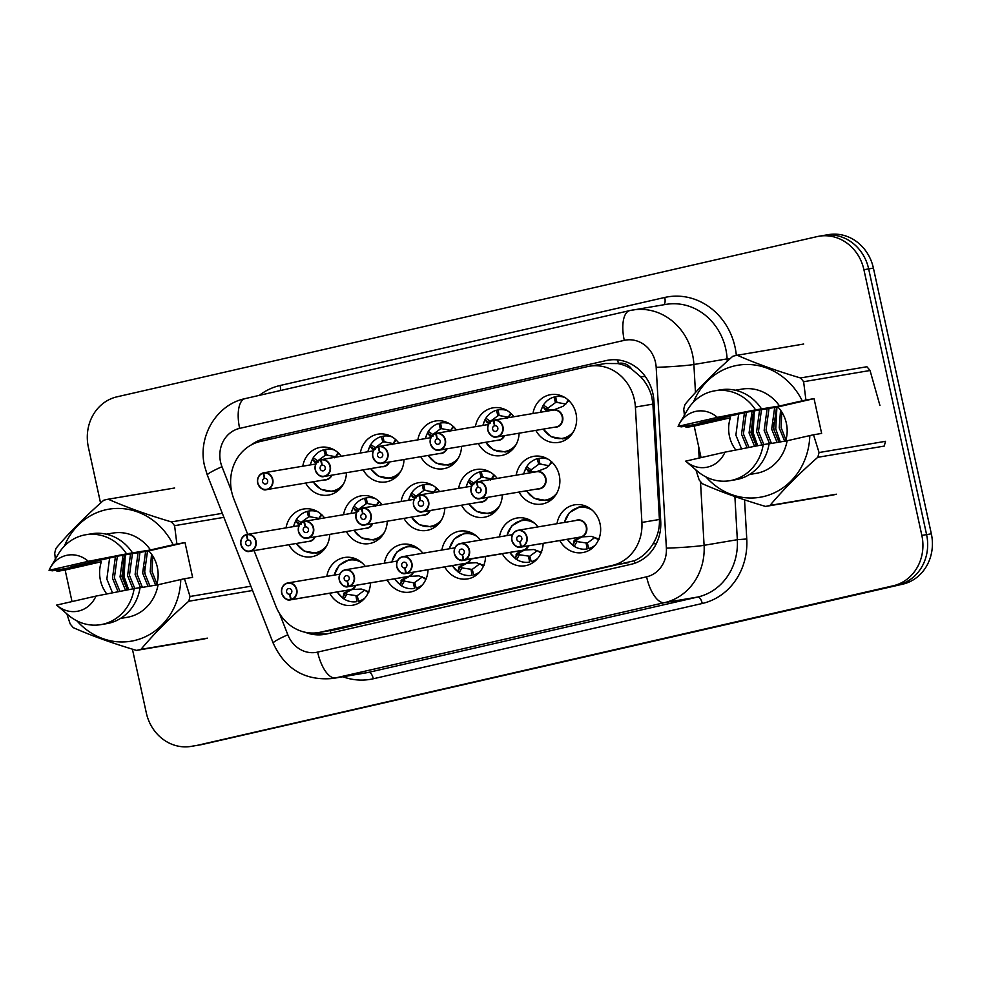 <?xml version="1.0" encoding="UTF-8"?>
<svg xmlns="http://www.w3.org/2000/svg" width="981" height="981" viewBox="0 0 981 981"><rect width="100%" height="100%" fill="white"/><g stroke="black" fill="none" stroke-linecap="round" stroke-linejoin="round"><path stroke-width="1.47" d="M591.236 548.968A24.206 21.938 80.4 0 1 589.839 548.489M557 523.695A24.206 21.938 80.4 0 1 574.633 504.835A24.206 21.938 80.4 0 1 600.053 523.817A24.206 21.938 80.4 0 1 582.689 552.585A24.206 21.938 80.4 0 1 559.832 540.556M533.689 562.138A24.206 21.938 80.4 0 1 532.291 561.659M543.118 543.376A24.206 21.938 80.4 0 1 525.142 565.755A24.206 21.938 80.4 0 1 502.297 553.713M476.153 575.295A24.206 21.938 80.4 0 1 474.755 574.817M485.57 556.546A24.206 21.938 80.4 0 1 467.606 578.913A24.206 21.938 80.4 0 1 444.749 566.883M418.605 588.465A24.206 21.938 80.4 0 1 417.207 587.987M428.035 569.716A24.206 21.938 80.4 0 1 410.058 592.083A24.206 21.938 80.4 0 1 387.213 580.053M361.069 601.635A24.206 21.938 80.4 0 1 359.671 601.157M370.487 582.873A24.206 21.938 80.4 0 1 352.522 605.252A24.206 21.938 80.4 0 1 329.665 593.223M550.451 500.457A24.206 21.938 80.4 0 1 549.053 499.979M516.214 475.196A24.206 21.938 80.4 0 1 533.848 456.324A24.206 21.938 80.4 0 1 559.268 475.307A24.206 21.938 80.4 0 1 541.904 504.075A24.206 21.938 80.4 0 1 519.059 492.045M492.916 513.627A24.206 21.938 80.4 0 1 491.518 513.149M502.333 494.865A24.206 21.938 80.4 0 1 484.369 517.245A24.206 21.938 80.4 0 1 461.511 505.215M435.368 526.797A24.206 21.938 80.4 0 1 433.97 526.319M444.798 508.035A24.206 21.938 80.4 0 1 426.821 530.414A24.206 21.938 80.4 0 1 403.976 518.385M377.82 539.967A24.206 21.938 80.4 0 1 376.434 539.489M387.25 521.205A24.206 21.938 80.4 0 1 369.285 543.584A24.206 21.938 80.4 0 1 346.428 531.555M320.284 553.137A24.206 21.938 80.4 0 1 318.886 552.659M329.702 534.375A24.206 21.938 80.4 0 1 311.737 556.754A24.206 21.938 80.4 0 1 288.892 544.725M567.214 438.789A24.206 21.938 80.4 0 1 565.816 438.311M532.965 413.516A24.206 21.938 80.4 0 1 550.611 394.656A24.206 21.938 80.4 0 1 576.031 413.639A24.206 21.938 80.4 0 1 558.667 442.406A24.206 21.938 80.4 0 1 535.81 430.377M509.666 451.959A24.206 21.938 80.4 0 1 508.268 451.481M519.096 433.197A24.206 21.938 80.4 0 1 501.119 455.576A24.206 21.938 80.4 0 1 478.274 443.547M452.131 465.129A24.206 21.938 80.4 0 1 450.733 464.651M461.548 446.367A24.206 21.938 80.4 0 1 443.584 468.734A24.206 21.938 80.4 0 1 420.726 456.705M394.583 478.287A24.206 21.938 80.4 0 1 393.185 477.808M404.013 459.537A24.206 21.938 80.4 0 1 386.036 481.904A24.206 21.938 80.4 0 1 363.191 469.874M337.047 491.456A24.206 21.938 80.4 0 1 335.649 490.978M346.465 472.695A24.206 21.938 80.4 0 1 328.5 495.074A24.206 21.938 80.4 0 1 305.643 483.044M254.067 550.599L275.857 606.197A42.723 38.725 -99.6 0 0 318.58 632.573L336.63 629.459L634.4 560.715C642.089 557.282 648.306 551.641 653.039 543.817C657.626 536.362 659.759 528.244 659.416 519.476L652.905 404.123L651.789 396.753C649.729 389.101 645.976 382.406 640.544 376.679L631.825 369.261A14.237 12.912 -99.6 0 0 618.386 363.424A42.723 18.026 -102.9 0 1 617.674 359.904M318.58 632.573A42.723 38.725 -99.6 0 0 320.566 632.169L612.242 565.424A42.723 38.725 -99.6 0 0 641.905 522.432L635.394 407.078A42.723 38.725 -99.6 0 0 634.388 399.696A42.723 38.725 -99.6 0 0 589.52 366.207A42.723 38.725 -99.6 0 0 587.533 366.6L260.345 441.475A42.723 38.725 -99.6 0 0 233.846 498.973L247.703 534.338M618.386 363.424L617.723 363.571A42.723 38.725 80.4 0 1 631.825 369.261M617.723 363.571L605.584 363.497L589.52 366.207M384.368 563.204A24.206 21.938 80.4 0 1 402.002 544.345A24.206 21.938 80.4 0 1 422.86 553.247M441.904 550.034A24.206 21.938 80.4 0 1 459.549 531.175A24.206 21.938 80.4 0 1 480.396 540.077M499.452 536.865A24.206 21.938 80.4 0 1 517.085 518.005A24.206 21.938 80.4 0 1 537.944 526.92M326.82 576.374A24.206 21.938 80.4 0 1 344.466 557.502A24.206 21.938 80.4 0 1 365.312 566.417M343.583 514.694A24.206 21.938 80.4 0 1 361.216 495.834A24.206 21.938 80.4 0 1 382.075 504.749M401.131 501.536A24.206 21.938 80.4 0 1 418.764 482.664A24.206 21.938 80.4 0 1 439.623 491.579M458.667 488.366A24.206 21.938 80.4 0 1 476.3 469.494A24.206 21.938 80.4 0 1 497.159 478.409M286.047 527.864A24.206 21.938 80.4 0 1 303.681 509.004A24.206 21.938 80.4 0 1 324.539 517.919M360.346 453.026A24.206 21.938 80.4 0 1 377.979 434.166A24.206 21.938 80.4 0 1 398.838 443.069M417.881 439.856A24.206 21.938 80.4 0 1 435.527 420.996A24.206 21.938 80.4 0 1 456.373 429.911M475.429 426.686A24.206 21.938 80.4 0 1 493.063 407.826A24.206 21.938 80.4 0 1 513.921 416.741M302.798 466.196A24.206 21.938 80.4 0 1 320.444 447.336A24.206 21.938 80.4 0 1 341.29 456.239M328.537 448.857A24.206 21.938 80.4 0 1 329.702 447.937M558.704 396.177A24.206 21.938 80.4 0 1 559.869 395.269M501.156 409.347A24.206 21.938 80.4 0 1 502.321 408.439M443.62 422.517A24.206 21.938 80.4 0 1 444.785 421.609M386.073 435.687A24.206 21.938 80.4 0 1 387.237 434.779M311.774 510.525A24.206 21.938 80.4 0 1 312.939 509.617M541.941 457.857A24.206 21.938 80.4 0 1 543.106 456.938M484.406 471.015A24.206 21.938 80.4 0 1 485.57 470.107M426.858 484.185A24.206 21.938 80.4 0 1 428.023 483.277M369.322 497.355A24.206 21.938 80.4 0 1 370.475 496.447M352.559 559.035A24.206 21.938 80.4 0 1 353.724 558.115M582.726 506.355A24.206 21.938 80.4 0 1 583.891 505.448M525.191 519.525A24.206 21.938 80.4 0 1 526.343 518.618M467.643 532.695A24.206 21.938 80.4 0 1 468.808 531.788M410.095 545.865A24.206 21.938 80.4 0 1 411.26 544.958M100.565 503.069L88.376 447.189A42.723 38.725 80.4 0 1 117.033 396.815L817.05 236.617A42.723 38.725 80.4 0 1 819.049 236.225A42.723 38.725 80.4 0 1 863.918 269.714L921.846 535.418A42.723 38.725 80.4 0 1 893.188 585.792L197.917 745.192A42.723 38.725 80.4 0 1 195.93 745.585A42.723 38.725 80.4 0 0 197.917 745.192L897.934 584.983L202.662 744.383A42.723 38.725 80.4 0 1 200.676 744.775L191.185 746.382A42.723 38.725 80.4 0 1 146.316 712.893L132.41 649.152M921.846 535.418L926.591 534.608A42.723 38.725 80.4 0 1 897.934 584.983A42.723 38.725 80.4 0 0 926.591 534.608L868.663 268.904L926.591 534.608L931.337 533.811A42.723 38.725 80.4 0 1 902.679 584.186L202.662 744.383M821.808 235.808A42.723 38.725 80.4 0 1 823.795 235.415A42.723 38.725 80.4 0 1 868.663 268.904A42.723 38.725 80.4 0 0 823.795 235.415L828.54 234.618A42.723 38.725 80.4 0 1 873.409 268.107L931.337 533.811M305.103 632.23A42.723 38.725 -99.6 0 0 324.527 634.4A42.723 38.725 -99.6 0 0 326.514 634.008L631.065 564.308A42.723 38.725 -99.6 0 0 660.728 521.316L653.935 401.057A42.723 38.725 -99.6 0 0 652.929 393.688A42.723 38.725 -99.6 0 0 608.061 360.199A42.723 38.725 -99.6 0 0 606.074 360.591L264.514 438.752A42.723 38.725 -99.6 0 0 250.903 445.116M193.171 745.989A42.723 38.725 80.4 0 1 191.185 746.382M327.225 633.849A42.723 38.725 80.4 0 1 315.465 632.953M257.684 482.922A8.547 7.75 80.4 0 1 263.08 472.94L263.693 472.83M263.681 473.087L263.754 472.793A8.547 7.75 80.4 0 1 263.815 472.781A8.547 7.75 80.4 0 1 272.792 479.476A8.547 7.75 80.4 0 1 266.66 489.629C263.46 490.807 260.468 488.575 257.66 482.934C257.096 477.772 258.898 474.436 263.092 472.94L263.043 473.234A8.265 7.48 -99.6 0 0 257.819 482.897A8.265 7.48 -99.6 0 0 266.881 489.286A8.265 7.48 -99.6 0 0 272.424 479.55A8.265 7.48 -99.6 0 0 263.681 473.087L264.674 478.409M264.625 478.421A2.845 2.587 80.4 0 1 264.649 478.409A2.845 2.587 80.4 0 1 267.641 480.641A2.845 2.587 80.4 0 1 265.593 484.025A2.845 2.587 80.4 0 1 264.404 478.47L263.043 473.234M257.684 482.934A8.547 7.75 80.4 0 0 266.66 489.629L325.888 479.635A8.547 7.738 80.5 0 0 326.293 479.55L325.888 479.635A8.547 7.75 -99.6 0 0 326.293 479.55A8.547 7.75 -99.6 0 0 331.431 475.245M263.889 472.768L315.808 464.001L263.754 472.793M316.52 462.75L314.791 462.345L312.694 459.525L313.246 457.747L317.648 460.776A1.422 1.288 -99.6 0 0 317.721 460.825L317.905 462.517M338.788 453.234L334.595 457.808M310.376 464.92A20.822 18.872 80.5 0 1 312.522 459.243L313.246 457.747M332.351 491.53A21.361 19.362 -99.6 0 0 332.767 491.469L333.761 491.273A21.361 19.362 -99.6 0 0 340.934 487.802M325.287 455.294L317.721 460.825M335.637 456.729L326.489 455.012L325.496 449.372A21.361 19.362 -99.6 0 1 325.655 449.335L325.827 449.31M327.531 454.877L325.287 455.27L323.853 449.739L325.508 449.457M313.025 481.806L320.873 489.396L332.767 491.469A21.361 19.362 -99.6 0 0 333.761 491.273M334.582 450.12A21.361 19.362 -99.6 0 0 325.655 449.335M323.853 449.739A21.361 19.362 -99.6 0 0 313.025 458.078M246.329 534.608L246.28 534.903A8.265 7.48 -99.6 0 0 241.056 544.565A8.265 7.48 -99.6 0 0 250.118 550.966A8.265 7.48 -99.6 0 0 255.661 541.218A8.265 7.48 -99.6 0 0 246.918 534.755L246.991 534.461A8.547 7.75 80.4 0 1 247.053 534.449A8.547 7.75 80.4 0 1 256.029 541.144A8.547 7.75 80.4 0 1 249.897 551.297C246.709 552.487 243.705 550.255 240.897 544.602C240.333 539.44 242.148 536.104 246.329 534.608L246.942 534.51M246.918 534.755L247.862 540.09A2.845 2.587 80.4 0 1 247.886 540.09L247.911 540.077A2.845 2.587 80.4 0 1 250.878 542.321A2.845 2.587 80.4 0 1 248.831 545.706A2.845 2.587 80.4 0 1 247.641 540.139L246.28 534.903M240.934 544.602A8.547 7.75 80.4 0 0 249.897 551.297L309.125 541.304A8.547 7.738 80.5 0 0 309.53 541.218L309.125 541.304A8.547 7.75 -99.6 0 0 309.53 541.218A8.547 7.75 -99.6 0 0 314.668 536.914M247.126 534.437L299.046 525.669L246.991 534.461M299.757 524.418L298.028 524.013L295.931 521.193L296.495 519.415L300.885 522.444A1.422 1.288 -99.6 0 0 300.971 522.493L301.142 524.185M322.026 514.902L317.832 519.489M293.613 526.589A20.822 18.872 80.5 0 1 295.772 520.911L296.495 519.415M315.588 553.21A21.361 19.362 -99.6 0 0 316.017 553.137L317.01 552.941A21.361 19.362 -99.6 0 0 324.184 549.47M308.524 516.962L300.971 522.493M318.874 518.397L309.738 516.693L308.733 511.04A21.361 19.362 -99.6 0 1 308.905 511.015L309.064 510.978M310.769 516.546L308.524 516.926L307.09 511.42L308.757 511.138M296.274 543.474L304.122 551.064L316.017 553.137A21.361 19.362 -99.6 0 0 317.01 552.941M317.819 511.8A21.361 19.362 -99.6 0 0 308.905 511.015M307.09 511.42A21.361 19.362 -99.6 0 0 296.262 519.746M352.093 589.434L346.256 592.585L346.82 594.253A1.422 1.288 -99.6 0 0 346.771 594.339L344.049 598.999L342.761 597.907L344.098 592.953L351.075 589.606M291.406 599.636L291.222 599.391A8.265 7.48 -99.6 0 0 296.446 589.728A8.265 7.48 -99.6 0 0 287.384 583.327A8.265 7.48 -99.6 0 0 281.841 593.064A8.265 7.48 -99.6 0 0 290.584 599.538L290.756 599.796A8.547 7.75 80.4 0 1 290.683 599.808A8.547 7.75 80.4 0 1 281.706 593.113A8.547 7.75 80.4 0 1 287.838 582.947A8.547 7.75 80.4 0 1 296.814 589.655A8.547 7.75 80.4 0 1 291.406 599.636L350.634 589.642L361.253 589.029L369.028 591.899M290.584 599.538L289.64 594.204A2.845 2.587 80.4 0 1 286.624 591.972A2.845 2.587 80.4 0 1 288.672 588.588A2.845 2.587 80.4 0 1 289.861 594.155L291.222 599.391M290.756 599.796L349.984 589.802M350.634 589.642A8.547 7.75 -99.6 0 0 355.453 585.412M344.049 598.999L342.761 597.907A20.822 18.872 80.3 0 1 337.243 591.948M358.605 560.298A21.361 19.362 -99.6 0 0 349.677 559.513L348.684 559.71M362.369 600.605L358.605 601.243L357.17 595.688L364.724 590.157A1.422 1.288 -99.6 0 1 364.809 590.206L364.883 590.072M346.82 594.253L357.194 595.798M343.681 598.778A21.361 19.362 -99.6 0 0 356.79 601.647A21.361 19.362 -99.6 0 0 356.961 601.611L355.968 595.982M334.202 575.124L339.23 565.264L349.677 559.513A21.361 19.362 -99.6 0 0 349.359 559.575M358.605 601.243A21.361 19.362 -99.6 0 0 364.957 597.981M343.473 593.91L345.079 593.64A2.845 2.587 80.4 0 1 346.232 592.585L344.098 592.953M735.824 450.009A32.189 29.172 80.4 0 1 729.459 436.251A32.189 29.172 80.4 0 1 730.416 417.783L694.18 426.073L686.038 427.446L685.842 426.11M738.644 413.97L735.885 435.172L741.575 448.881M819.061 452.535L885.487 441.315A76.91 69.7 80.4 0 1 884.188 446.097L817.762 457.305A76.91 69.7 80.4 0 0 819.061 452.535L813.507 434.791L821.637 433.418L814.058 398.642L777.823 406.931A32.189 29.172 80.4 0 1 786.357 423.228A32.189 29.172 80.4 0 1 785.622 441.033M746.382 412.278L743.414 433.896L748.981 447.434M744.444 412.694L741.538 434.215L747.13 447.79M753.948 410.953L750.956 432.621L756.4 445.975M752.059 411.272L749.067 432.94L754.536 446.343M761.477 409.69L758.497 431.358L763.819 444.552M759.601 410.009L756.609 431.665L761.955 444.896M769.018 408.415L766.026 430.083L771.458 443.424M767.13 408.734L764.15 430.401L769.57 443.743M776.56 407.14L773.568 428.807L779 442.149M774.671 407.458L771.679 429.126L777.111 442.468M781.771 412.008L781.109 427.532L785.94 439.979M780.545 410.193L779.221 427.851L784.653 441.192M786.284 422.909L787.069 428.121M684.395 415.171L683.745 409.151A76.91 69.7 80.4 0 1 685.045 404.38C698.031 388.893 713.947 372.854 732.807 356.275A76.91 69.7 80.4 0 1 737.258 355.245C755.37 363.277 776.437 370.843 800.471 377.955L866.885 366.747A76.91 69.7 80.4 0 1 870.049 370.499L803.623 381.719L805.916 400.015L802.237 400.812A66.941 60.663 80.4 0 0 746.345 364.478A66.941 60.663 80.4 0 0 693.408 402.173M879.945 405.545L870.049 370.499M686.038 427.446L688.196 426.907A66.941 60.663 80.4 0 1 688.245 425.644M800.471 377.955A76.91 69.7 80.4 0 1 803.623 381.719M777.823 406.931L747.314 412.081L699.894 422.934L730.416 417.783M678.092 426.367A28.486 25.813 80.4 0 1 679.6 423.387A28.486 25.813 80.4 0 1 717.381 417.379L678.092 426.367L681.439 426.845L710.894 421.707L688.196 426.907M679.6 423.387L687.215 410.352A45.567 41.3 80.4 0 1 714.72 390.818A45.567 41.3 80.4 0 1 755.578 409.874L779.539 405.999L802.237 400.812M717.381 417.379L755.578 409.874M714.72 390.818L720.655 389.813A45.567 41.3 80.4 0 1 761.514 408.881M735.296 390.23L741.894 389.114A42.723 38.725 80.4 0 1 779.539 405.999M813.507 434.791L809.816 435.589A66.941 60.663 80.4 0 1 771.397 494.093A66.941 60.663 80.4 0 1 706.026 476.962M817.762 457.305C799.037 473.762 783.12 489.789 769.999 505.411A76.91 69.7 80.4 0 1 765.548 506.429C741.697 499.378 720.63 491.812 702.347 483.719A76.91 69.7 80.4 0 1 699.183 479.967L695.909 469.911M803.684 344.037L737.258 355.245M769.999 505.411L836.425 494.203A76.91 69.7 80.4 0 1 831.974 495.221L765.548 506.429M724.971 452.155A28.486 25.813 80.4 0 1 686.026 461.45A28.486 25.813 80.4 0 1 685.67 461.144L724.971 452.155L763.169 444.663A45.567 41.3 80.4 0 1 729.889 480.69A45.567 41.3 80.4 0 1 697.491 471.26L686.026 461.45M763.169 444.663L769.104 443.657A45.567 41.3 80.4 0 1 735.824 479.684L729.889 480.69M809.816 435.589L787.118 440.776A42.723 38.725 80.4 0 1 756.118 473.369L749.521 474.485M787.118 440.776L769.079 443.829M752.488 414.374L752.194 432.94L756.756 445.914M776.915 407.078L775.75 428.955L780.3 441.928M754.303 410.892L753.138 432.78L757.688 445.73M694.18 426.073L701.059 457.624M814.058 398.642L805.916 400.015M106.782 593.971A32.189 29.172 80.4 0 1 100.418 580.212A32.189 29.172 80.4 0 1 101.374 561.733L65.138 570.022L57.008 571.396L56.8 570.059M109.614 557.919L106.843 579.121L112.533 592.843M252.546 590.488L188.732 601.255A76.91 69.7 80.4 0 0 190.032 596.485L184.465 578.741L192.607 577.368L185.017 542.591L148.781 550.881A32.189 29.172 80.4 0 1 157.328 567.19A32.189 29.172 80.4 0 1 156.592 584.983M117.352 556.239L114.385 577.846L119.94 591.384M115.415 556.656L112.496 578.165L118.088 591.751M124.906 554.915L121.914 576.583L127.358 589.937M123.03 555.234L120.038 576.902L125.507 590.292M132.447 553.64L129.455 575.307L134.789 588.502M130.559 553.958L127.567 575.626L132.925 588.845M139.976 552.364L136.997 574.032L142.429 587.374M138.1 552.683L135.108 574.351L140.541 587.693M147.518 551.101L144.526 572.757L149.958 586.111M145.629 551.42L142.65 573.076L148.082 586.417M152.742 555.969L152.067 571.494L156.899 583.928M151.503 554.155L150.179 571.813L155.611 585.154M157.254 566.859L158.039 572.082M55.353 559.133L54.703 553.1A76.91 69.7 80.4 0 1 56.003 548.33C68.989 532.842 84.906 516.815 103.765 500.224A76.91 69.7 80.4 0 1 108.229 499.206C126.328 507.226 147.408 514.804 171.43 521.917A76.91 69.7 80.4 0 1 174.593 525.669L176.887 543.965L173.196 544.762A66.941 60.663 80.4 0 0 117.315 508.428A66.941 60.663 80.4 0 0 64.366 546.123M57.008 571.396L59.154 570.856A66.941 60.663 80.4 0 1 59.203 569.605M148.781 550.881L118.272 556.031L70.865 566.883L101.374 561.733M49.05 570.317A28.486 25.813 80.4 0 1 50.558 567.337A28.486 25.813 80.4 0 1 88.351 561.328L49.05 570.317L52.398 570.807L81.852 565.669L59.154 570.856M50.558 567.337L58.173 554.302A45.567 41.3 80.4 0 1 85.678 534.768A45.567 41.3 80.4 0 1 126.549 553.836L150.498 549.961L173.196 544.762M88.351 561.328L126.549 553.836M85.678 534.768L91.613 533.762A45.567 41.3 80.4 0 1 132.484 552.83M106.255 534.179L112.864 533.075A42.723 38.725 80.4 0 1 150.498 549.961M184.465 578.741L180.786 579.538A66.941 60.663 80.4 0 1 142.368 638.042A66.941 60.663 80.4 0 1 76.996 620.912M188.732 601.255C170.007 617.711 154.078 633.751 140.97 649.361A76.91 69.7 80.4 0 1 136.506 650.391C112.656 643.328 91.589 635.762 73.305 627.668A76.91 69.7 80.4 0 1 70.154 623.916L66.867 613.861M171.43 521.917L222.307 513.333M223.889 517.343L174.593 525.669M174.643 487.998L108.229 499.206M190.032 596.485L250.866 586.221M140.97 649.361L207.383 638.153A76.91 69.7 80.4 0 1 202.932 639.171L136.506 650.391M95.93 596.105A28.486 25.813 80.4 0 1 56.984 605.412A28.486 25.813 80.4 0 1 56.628 605.093L95.93 596.105L134.127 588.612A45.567 41.3 80.4 0 1 100.847 624.639A45.567 41.3 80.4 0 1 68.462 615.222L56.984 605.412M134.127 588.612L140.062 587.607A45.567 41.3 80.4 0 1 106.782 623.646L100.847 624.639M180.786 579.538L158.088 584.737A42.723 38.725 80.4 0 1 127.076 617.331L120.479 618.447M158.088 584.737L140.038 587.778M123.447 558.336L123.165 576.889L127.714 589.863M125.274 554.854L124.097 576.73L128.646 589.679M65.138 570.022L72.018 601.574M185.017 542.591L176.887 543.965M388.966 462.076A8.547 7.75 -99.6 0 1 383.829 466.38A8.547 7.738 80.5 0 1 383.436 466.466A8.547 7.75 -99.6 0 0 383.829 466.38L324.208 476.459C321.008 477.637 318.003 475.405 315.208 469.764C314.643 464.602 316.446 461.266 320.628 459.77L320.591 460.064A8.265 7.48 -99.6 0 0 315.367 469.727A8.265 7.48 -99.6 0 0 324.417 476.116A8.265 7.48 -99.6 0 0 329.959 466.38A8.265 7.48 -99.6 0 0 321.228 459.917L321.29 459.623A8.547 7.75 80.4 0 1 321.363 459.611A8.547 7.75 80.4 0 1 330.327 466.306A8.547 7.75 80.4 0 1 324.208 476.459A8.547 7.75 80.4 0 1 315.232 469.764A8.547 7.75 80.4 0 1 320.628 459.77L321.241 459.672M321.228 459.917L322.209 465.239A2.845 2.587 80.4 0 1 323.141 470.855A2.845 2.587 80.4 0 1 321.952 465.301L320.591 460.064M321.425 459.599L373.344 450.831L321.29 459.623M374.055 449.58L372.326 449.175L370.229 446.355L370.793 444.577L375.183 447.606A1.422 1.288 -99.6 0 0 375.269 447.655L375.441 449.347M396.336 440.064L392.13 444.638M367.912 451.75A20.822 18.872 80.5 0 1 370.07 446.073L370.793 444.577M389.886 478.36A21.361 19.362 -99.6 0 0 390.315 478.299L391.309 478.103A21.361 19.362 -99.6 0 0 398.482 474.632M382.835 442.124L375.269 447.655M393.173 443.559L384.037 441.842L383.031 436.202A21.361 19.362 -99.6 0 1 383.203 436.165L383.375 436.14M385.067 441.708L382.823 442.088L381.388 436.57L383.056 436.3M370.573 468.636L378.421 476.226L390.315 478.299A21.361 19.362 -99.6 0 0 391.309 478.103M392.118 436.95A21.361 19.362 -99.6 0 0 383.203 436.165M381.388 436.57A21.361 19.362 -99.6 0 0 370.56 444.908M446.514 448.906A8.547 7.75 -99.6 0 1 441.376 453.21A8.547 7.738 80.5 0 1 440.972 453.296A8.547 7.75 -99.6 0 0 441.376 453.21L381.744 463.29C378.543 464.467 375.551 462.247 372.743 456.594C372.179 451.432 373.994 448.096 378.175 446.6L378.126 446.895A8.265 7.48 -99.6 0 0 372.903 456.557A8.265 7.48 -99.6 0 0 381.965 462.958A8.265 7.48 -99.6 0 0 387.507 453.21A8.265 7.48 -99.6 0 0 378.764 446.747L378.838 446.453A8.547 7.75 80.4 0 1 378.899 446.441A8.547 7.75 80.4 0 1 387.875 453.136A8.547 7.75 80.4 0 1 381.744 463.29A8.547 7.75 80.4 0 1 372.768 456.594A8.547 7.75 80.4 0 1 378.163 446.6L378.776 446.502M378.764 446.747L379.708 452.082A2.845 2.587 80.4 0 1 382.725 454.313A2.845 2.587 80.4 0 1 380.677 457.698A2.845 2.587 80.4 0 1 379.488 452.131L378.126 446.895M378.973 446.429L430.892 437.661L378.838 446.453M431.603 436.41L429.874 436.005L427.777 433.185L428.329 431.407L432.731 434.436A1.422 1.288 -99.6 0 0 432.805 434.485L432.989 436.177M453.872 426.894L449.678 431.468M425.46 438.581A20.822 18.872 80.5 0 1 427.606 432.903L428.329 431.407M447.434 465.202A21.361 19.362 -99.6 0 0 447.851 465.129L448.844 464.933A21.361 19.362 -99.6 0 0 456.018 461.462M440.592 423.13L438.936 423.412L440.371 428.955L432.805 434.485M450.72 430.389L441.573 428.672L440.579 423.032A21.361 19.362 -99.6 0 1 440.751 423.007L440.91 422.97M440.371 428.918L442.615 428.538M428.108 455.466L435.956 463.057L447.851 465.129A21.361 19.362 -99.6 0 0 448.844 464.933M449.666 423.792A21.361 19.362 -99.6 0 0 440.751 423.007M438.936 423.412A21.361 19.362 -99.6 0 0 428.108 431.738M504.05 435.736A8.547 7.75 -99.6 0 1 498.912 440.04A8.547 7.738 80.5 0 1 498.52 440.126A8.547 7.75 -99.6 0 0 498.912 440.04L439.292 450.12C436.091 451.309 433.087 449.077 430.291 443.424C429.727 438.262 431.53 434.926 435.711 433.43L435.674 433.725A8.265 7.48 -99.6 0 0 430.451 443.387A8.265 7.48 -99.6 0 0 439.5 449.789A8.265 7.48 -99.6 0 0 445.043 440.04A8.265 7.48 -99.6 0 0 436.312 433.577L436.373 433.283A8.547 7.75 80.4 0 1 436.447 433.271A8.547 7.75 80.4 0 1 445.411 439.966A8.547 7.75 80.4 0 1 439.292 450.12A8.547 7.75 80.4 0 1 430.316 443.424A8.547 7.75 80.4 0 1 435.711 433.43L436.324 433.332M436.312 433.577L437.256 438.912A2.845 2.587 80.4 0 1 440.261 441.143A2.845 2.587 80.4 0 1 435.233 442.296A2.845 2.587 80.4 0 1 437.036 438.961L435.674 433.725M436.508 433.259L488.428 424.491L436.373 433.283M489.139 423.24L487.422 422.836L485.313 420.015L485.877 418.237L490.279 421.266A1.422 1.288 -99.6 0 0 490.353 421.315L490.525 423.007M511.42 413.724L507.214 418.311M482.995 425.411A20.822 18.872 80.5 0 1 485.154 419.733L485.877 418.237M504.97 452.033A21.361 19.362 -99.6 0 0 505.399 451.959L506.392 451.763A21.361 19.362 -99.6 0 0 513.566 448.292M498.14 409.96L496.472 410.242L497.919 415.785L490.353 421.315M508.268 417.219L499.121 415.515L498.115 409.862A21.361 19.362 -99.6 0 1 498.287 409.837L498.458 409.8M497.907 415.748L500.151 415.368M485.656 442.296L493.504 449.887L505.399 451.959A21.361 19.362 -99.6 0 0 506.392 451.763M507.202 410.622A21.361 19.362 -99.6 0 0 498.287 409.837M496.472 410.242A21.361 19.362 -99.6 0 0 485.644 418.568M568.955 400.555L563.057 406.281L553.198 410.107A8.547 7.75 -99.6 0 0 553.149 410.119L494.056 420.089M493.259 420.26L493.21 420.555A8.265 7.48 -99.6 0 0 487.986 430.218A8.265 7.48 -99.6 0 0 497.048 436.619A8.265 7.48 -99.6 0 0 502.591 426.882A8.265 7.48 -99.6 0 0 493.848 420.42L493.921 420.113A8.547 7.75 80.4 0 1 493.983 420.101A8.547 7.75 80.4 0 1 502.959 426.796A8.547 7.75 80.4 0 1 496.827 436.95C493.627 438.139 490.635 435.907 487.827 430.254C487.263 425.092 489.078 421.756 493.259 420.26L493.86 420.162M493.848 420.42L494.792 425.742A2.845 2.587 80.4 0 1 497.808 427.974A2.845 2.587 80.4 0 1 495.761 431.358A2.845 2.587 80.4 0 1 494.571 425.791L493.21 420.555M493.247 420.273A8.547 7.75 80.4 0 0 487.851 430.254A8.547 7.75 80.4 0 0 496.827 436.95L556.055 426.956A8.547 7.738 80.5 0 0 556.46 426.882L556.055 426.956A8.547 7.75 -99.6 0 0 556.46 426.882A8.547 7.75 -99.6 0 0 562.187 416.802A8.547 7.75 -99.6 0 0 553.21 410.107L493.921 420.113M551.567 410.377A8.804 7.983 80.5 0 1 551.862 410.254L545.902 410.205L542.689 406.563L543.413 405.067L547.815 408.096A1.422 1.288 -99.6 0 0 547.901 408.157L548.072 409.85L553.149 409.923M540.543 412.241A20.822 18.872 80.5 0 1 542.689 406.563L543.413 405.067M562.518 438.863A21.361 19.362 -99.6 0 0 562.935 438.789L563.94 438.593A21.361 19.362 -99.6 0 0 571.114 435.123M555.454 402.615L547.901 408.157M565.804 404.049L556.668 402.345L555.663 396.692A21.361 19.362 -99.6 0 1 555.835 396.667L555.994 396.643M557.699 402.198L555.454 402.602L554.02 397.072L555.675 396.79M543.192 429.126L551.052 436.717L562.935 438.789A21.361 19.362 -99.6 0 0 563.94 438.593M564.749 397.452A21.361 19.362 -99.6 0 0 555.835 396.667M554.02 397.072A21.361 19.362 -99.6 0 0 543.192 405.398M545.902 410.205L548.048 409.85A2.845 2.587 80.4 0 1 546.564 409.396L542.861 406.845M409.641 576.264L403.804 579.415L404.356 581.083A1.422 1.288 -99.6 0 0 404.307 581.169L401.585 585.829L400.297 584.737L401.634 579.783L408.611 576.448M408.219 576.472L418.789 575.859L426.563 578.729M348.954 586.479L348.758 586.221A8.265 7.48 -99.6 0 0 353.982 576.558A8.265 7.48 -99.6 0 0 344.932 570.157A8.265 7.48 -99.6 0 0 339.389 579.906A8.265 7.48 -99.6 0 0 348.12 586.368L348.292 586.626A8.547 7.75 80.4 0 1 348.23 586.638A8.547 7.75 80.4 0 1 339.254 579.943A8.547 7.75 80.4 0 1 345.386 569.789A8.547 7.75 80.4 0 1 354.349 576.485A8.547 7.75 80.4 0 1 348.954 586.479L408.182 576.472A8.547 7.75 -99.6 0 0 412.989 572.254M348.12 586.368L347.176 581.034A2.845 2.587 80.4 0 1 344.172 578.802A2.845 2.587 80.4 0 1 349.199 577.65A2.845 2.587 80.4 0 1 347.397 580.985L348.758 586.221M348.292 586.626L407.52 576.62M401.585 585.829L400.297 584.737A20.822 18.872 80.3 0 1 394.779 578.778M416.14 547.128A21.361 19.362 -99.6 0 0 407.225 546.343L406.232 546.54M419.917 587.435L416.152 588.073L414.705 582.518L422.271 576.987A1.422 1.288 -99.6 0 1 422.345 577.036L422.419 576.902M401.217 585.608A21.361 19.362 -99.6 0 0 414.338 588.477A21.361 19.362 -99.6 0 0 414.497 588.453L413.504 582.8L414.742 582.628M404.356 581.083L413.504 582.8M391.75 561.954L396.778 552.095L407.225 546.343A21.361 19.362 -99.6 0 0 406.907 546.405M416.152 588.073A21.361 19.362 -99.6 0 0 422.504 584.811M401.021 580.74L402.615 580.47A2.845 2.587 80.4 0 1 403.78 579.415L401.634 579.783M467.189 563.106L461.34 566.245L461.904 567.913A1.422 1.288 -99.6 0 0 461.855 567.999L459.133 572.659L457.845 571.567L459.182 566.613L466.159 563.278M406.49 573.309L406.306 573.051A8.265 7.48 -99.6 0 0 411.53 563.388A8.265 7.48 -99.6 0 0 402.468 556.987A8.265 7.48 -99.6 0 0 396.925 566.736A8.265 7.48 -99.6 0 0 405.668 573.198L405.84 573.456A8.547 7.75 80.4 0 1 405.766 573.468A8.547 7.75 80.4 0 1 396.79 566.773A8.547 7.75 80.4 0 1 402.921 556.619A8.547 7.75 80.4 0 1 411.897 563.315A8.547 7.75 80.4 0 1 406.49 573.309L465.717 563.302L476.337 562.689L484.111 565.559M405.668 573.198L404.724 567.864A2.845 2.587 80.4 0 1 404.699 567.876A2.845 2.587 80.4 0 1 401.707 565.632A2.845 2.587 80.4 0 1 403.755 562.248A2.845 2.587 80.4 0 1 404.945 567.815L406.306 573.051M405.84 573.456L465.055 563.425M465.717 563.302A8.547 7.75 -99.6 0 0 470.537 559.084M459.133 572.659L457.845 571.567A20.822 18.872 80.3 0 1 452.327 565.608M473.688 533.958A21.361 19.362 -99.6 0 0 464.773 533.173L463.768 533.382M477.465 574.265L473.688 574.903L472.253 569.36L479.807 563.817A1.422 1.288 -99.6 0 1 479.893 563.867L479.967 563.732M461.904 567.913L472.278 569.458M458.765 572.438A21.361 19.362 -99.6 0 0 471.873 575.307A21.361 19.362 -99.6 0 0 472.045 575.283L471.052 569.667M449.286 548.796L454.313 538.925L464.761 533.173A21.361 19.362 -99.6 0 0 464.442 533.235M473.688 574.903A21.361 19.362 -99.6 0 0 480.052 571.641M459.182 566.613L461.34 566.245M524.725 549.936L518.888 553.076L519.44 554.755A1.422 1.288 -99.6 0 0 519.39 554.829L516.668 559.489L515.381 558.397L516.717 553.443L523.695 550.108M523.302 550.133L533.872 549.519L541.647 552.389M463.375 560.286A8.547 7.75 80.4 0 1 463.314 560.298A8.547 7.75 80.4 0 1 454.338 553.603A8.547 7.75 80.4 0 1 460.469 543.449A8.547 7.75 80.4 0 1 469.445 550.145A8.547 7.75 80.4 0 1 464.038 560.139L463.841 559.881A8.265 7.48 -99.6 0 0 469.065 550.218A8.265 7.48 -99.6 0 0 460.015 543.83A8.265 7.48 -99.6 0 0 454.473 553.566A8.265 7.48 -99.6 0 0 463.204 560.028L522.603 550.28A8.547 7.75 -99.6 0 1 522.542 550.304A8.547 7.75 -99.6 0 1 522.468 550.316M464.038 560.139L523.265 550.145A8.547 7.75 -99.6 0 0 528.072 545.914M463.204 560.028L462.259 554.694A2.845 2.587 80.4 0 1 462.247 554.706A2.845 2.587 80.4 0 1 461.291 549.09A2.845 2.587 80.4 0 1 462.48 554.645L463.841 559.881M516.668 559.489L515.381 558.397A20.822 18.872 80.3 0 1 509.862 552.438M531.224 520.801A21.361 19.362 -99.6 0 0 522.309 520.016L521.316 520.212M535.001 561.095L531.236 561.733L529.789 556.19L537.355 550.648A1.422 1.288 -99.6 0 1 537.441 550.697L537.502 550.562M519.44 554.755L529.826 556.288M516.3 559.268A21.361 19.362 -99.6 0 0 529.421 562.138A21.361 19.362 -99.6 0 0 529.593 562.113L528.6 556.497M506.834 535.626L511.861 525.755L522.309 520.016A21.361 19.362 -99.6 0 0 521.99 520.065M531.236 561.733A21.361 19.362 -99.6 0 0 537.588 558.471M516.104 554.412L517.698 554.142A2.845 2.587 80.4 0 1 518.863 553.088L516.717 553.443M582.273 536.766L576.436 539.906L576.987 541.586A1.422 1.288 -99.6 0 0 576.938 541.659L574.216 546.319L572.929 545.228L574.265 540.273L581.243 536.938M521.573 546.969L521.389 546.711A8.265 7.48 -99.6 0 0 526.613 537.048A8.265 7.48 -99.6 0 0 517.551 530.66A8.265 7.48 -99.6 0 0 512.008 540.396A8.265 7.48 -99.6 0 0 520.752 546.858L520.923 547.116A8.547 7.75 80.4 0 1 520.85 547.128A8.547 7.75 80.4 0 1 511.874 540.433A8.547 7.75 80.4 0 1 518.005 530.28A8.547 7.75 80.4 0 1 526.981 536.975A8.547 7.75 80.4 0 1 521.573 546.969L580.85 536.963L591.42 536.349L599.195 539.219M520.752 546.858L519.807 541.524A2.845 2.587 80.4 0 1 519.783 541.537A2.845 2.587 80.4 0 1 516.791 539.305A2.845 2.587 80.4 0 1 518.839 535.92A2.845 2.587 80.4 0 1 520.028 541.475L521.389 546.711M580.801 536.975A8.547 7.75 -99.6 0 0 586.209 526.981A8.547 7.75 -99.6 0 0 577.233 520.286L576.84 520.359M520.923 547.116L580.151 537.11M574.216 546.319L572.929 545.228A20.822 18.872 80.3 0 1 567.41 539.268M588.772 507.631A21.361 19.362 -99.6 0 0 579.857 506.846L578.864 507.042M592.549 547.925L588.772 548.563L587.337 543.02L594.903 537.478A1.422 1.288 -99.6 0 1 594.976 537.539L595.05 537.392M576.987 541.586L587.361 543.131M573.848 546.098A21.361 19.362 -99.6 0 0 586.957 548.968A21.361 19.362 -99.6 0 0 587.129 548.943L586.135 543.315M564.369 522.456L569.397 512.585L579.857 506.846A21.361 19.362 -99.6 0 0 579.526 506.895M588.772 548.563A21.361 19.362 -99.6 0 0 595.136 545.301M574.265 540.273L576.436 539.906M372.204 523.744A8.547 7.75 -99.6 0 1 367.066 528.06A8.547 7.738 80.5 0 1 366.673 528.134A8.547 7.75 -99.6 0 0 367.066 528.06L307.445 538.128C304.245 539.317 301.241 537.085 298.445 531.432C297.881 526.27 299.683 522.934 303.865 521.438L303.828 521.733A8.265 7.48 -99.6 0 0 298.604 531.395A8.265 7.48 -99.6 0 0 307.666 537.796A8.265 7.48 -99.6 0 0 313.197 528.06A8.265 7.48 -99.6 0 0 304.466 521.598L304.527 521.291A8.547 7.75 80.4 0 1 304.601 521.279A8.547 7.75 80.4 0 1 313.577 527.974A8.547 7.75 80.4 0 1 307.445 538.128A8.547 7.75 80.4 0 1 298.469 531.432A8.547 7.75 80.4 0 1 303.865 521.451L304.478 521.34M304.466 521.598L305.447 526.92A2.845 2.587 80.4 0 1 306.379 532.536A2.845 2.587 80.4 0 1 305.189 526.969L303.828 521.733M304.662 521.267L356.581 512.511L304.527 521.291M357.305 511.248L355.576 510.843L353.479 508.023L354.031 506.245L358.433 509.274A1.422 1.288 -99.6 0 0 358.506 509.335L358.69 511.027M379.573 501.732L375.367 506.319M351.149 513.419A20.822 18.872 80.5 0 1 353.307 507.741L354.031 506.245M373.123 540.04A21.361 19.362 -99.6 0 0 373.553 539.967L374.546 539.771A21.361 19.362 -99.6 0 0 381.719 536.3M366.072 503.793L358.506 509.335M376.422 505.227L367.274 503.523L366.281 497.87A21.361 19.362 -99.6 0 1 366.44 497.845L366.612 497.821M366.06 503.756L364.625 498.25L366.293 497.968M366.072 503.756L368.316 503.376M353.81 530.304L361.658 537.895L373.553 539.967A21.361 19.362 -99.6 0 0 374.546 539.771M375.367 498.63A21.361 19.362 -99.6 0 0 366.44 497.845M364.625 498.25A21.361 19.362 -99.6 0 0 353.798 506.576M361.413 508.281L361.364 508.575A8.265 7.48 -99.6 0 0 356.14 518.226A8.265 7.48 -99.6 0 0 365.202 524.627A8.265 7.48 -99.6 0 0 370.744 514.89A8.265 7.48 -99.6 0 0 362.001 508.428L362.075 508.121A8.547 7.75 80.4 0 1 362.136 508.109A8.547 7.75 80.4 0 1 371.112 514.804A8.547 7.75 80.4 0 1 364.981 524.958C361.793 526.147 358.788 523.915 355.98 518.275C355.416 513.1 357.231 509.777 361.413 508.281L362.026 508.17M362.001 508.428L362.945 513.75A2.845 2.587 80.4 0 1 362.97 513.75L362.995 513.75A2.845 2.587 80.4 0 1 365.962 515.981A2.845 2.587 80.4 0 1 363.914 519.366A2.845 2.587 80.4 0 1 362.725 513.799L361.364 508.575M356.017 518.262A8.547 7.75 80.4 0 0 364.981 524.958L424.221 514.964A8.547 7.738 80.5 0 0 424.614 514.89L424.221 514.964A8.547 7.75 -99.6 0 0 424.614 514.89A8.547 7.75 -99.6 0 0 429.752 510.574M362.21 508.097L414.129 499.341L362.075 508.121M414.84 498.09L413.111 497.674L411.014 494.853L411.579 493.075L415.969 496.116A1.422 1.288 -99.6 0 0 416.054 496.165L416.226 497.858M437.109 488.563L432.915 493.149M408.697 500.249A20.822 18.872 80.5 0 1 410.855 494.583L411.579 493.075M430.671 526.871A21.361 19.362 -99.6 0 0 431.1 526.797L432.094 526.601A21.361 19.362 -99.6 0 0 439.267 523.131M423.608 490.623L416.054 496.165M433.958 492.057L424.822 490.353L423.817 484.7A21.361 19.362 -99.6 0 1 423.988 484.675L424.148 484.651M425.852 490.206L423.608 490.586L422.173 485.08L423.841 484.798M411.358 517.134L419.206 524.737L431.1 526.797A21.361 19.362 -99.6 0 0 432.094 526.601M432.903 485.46A21.361 19.362 -99.6 0 0 423.988 484.675M422.173 485.08A21.361 19.362 -99.6 0 0 411.346 493.418M487.287 497.404A8.547 7.75 -99.6 0 1 482.149 501.72A8.547 7.738 80.5 0 1 481.757 501.794A8.547 7.75 -99.6 0 0 482.149 501.72L422.529 511.8C419.328 512.977 416.336 510.745 413.528 505.105C412.964 499.93 414.767 496.607 418.948 495.111L418.912 495.405A8.265 7.48 -99.6 0 0 413.688 505.056A8.265 7.48 -99.6 0 0 422.75 511.457A8.265 7.48 -99.6 0 0 428.292 501.72A8.265 7.48 -99.6 0 0 419.549 495.258L419.61 494.951A8.547 7.75 80.4 0 1 419.684 494.939A8.547 7.75 80.4 0 1 428.66 501.647A8.547 7.75 80.4 0 1 422.529 511.8A8.547 7.75 80.4 0 1 413.553 505.092A8.547 7.75 80.4 0 1 418.948 495.111L419.561 495M419.549 495.258L420.53 500.58A2.845 2.587 80.4 0 1 423.51 502.812A2.845 2.587 80.4 0 1 421.462 506.196A2.845 2.587 80.4 0 1 420.273 500.629L418.912 495.405M419.745 494.927L471.665 486.171L419.623 494.951M472.388 484.921L470.659 484.504L468.562 481.683L469.114 479.917L473.516 482.946A1.422 1.288 -99.6 0 0 473.59 482.995L473.774 484.688M494.657 475.405L490.451 479.979M466.245 487.091A20.822 18.872 80.5 0 1 468.391 481.413L469.114 479.917M488.207 513.701A21.361 19.362 -99.6 0 0 488.636 513.639L489.629 513.443A21.361 19.362 -99.6 0 0 496.803 509.961M483.4 477.036L481.144 477.416L473.59 482.995M491.506 478.9L482.358 477.183L481.364 471.53A21.361 19.362 -99.6 0 1 481.524 471.505L481.696 471.481M481.144 477.416L479.709 471.91L481.377 471.628M468.893 503.964L476.741 511.567L488.636 513.639A21.361 19.362 -99.6 0 0 489.629 513.443M490.451 472.29A21.361 19.362 -99.6 0 0 481.524 471.505M479.709 471.91A21.361 19.362 -99.6 0 0 468.881 480.249M552.193 462.235L546.294 467.949L536.435 471.775M476.496 481.941L476.447 482.235A8.265 7.48 -99.6 0 0 471.223 491.886A8.265 7.48 -99.6 0 0 480.285 498.287A8.265 7.48 -99.6 0 0 485.828 488.55A8.265 7.48 -99.6 0 0 477.085 482.088L477.158 481.781A8.547 7.75 80.4 0 1 477.22 481.769A8.547 7.75 80.4 0 1 486.196 488.477A8.547 7.75 80.4 0 1 480.065 498.63C476.876 499.807 473.872 497.575 471.064 491.935C470.5 486.76 472.315 483.437 476.496 481.941L477.109 481.83M477.085 482.088L478.029 487.41A2.845 2.587 80.4 0 1 478.054 487.41L478.078 487.41A2.845 2.587 80.4 0 1 481.046 489.642A2.845 2.587 80.4 0 1 476.018 490.794A2.845 2.587 80.4 0 1 477.808 487.471L476.447 482.235M476.484 481.941A8.547 7.75 80.4 0 0 471.101 491.922A8.547 7.75 80.4 0 0 480.065 498.63L539.305 488.624A8.547 7.738 80.5 0 0 539.697 488.55L539.305 488.624A8.547 7.75 -99.6 0 0 539.697 488.55A8.547 7.75 -99.6 0 0 545.424 478.47A8.547 7.75 -99.6 0 0 536.46 471.775A8.547 7.75 -99.6 0 0 536.386 471.787L477.293 481.769M477.158 481.781L536.46 471.775M534.804 472.057A8.804 7.983 80.5 0 1 535.099 471.922L529.139 471.886L525.939 468.244L526.662 466.748L531.052 469.776A1.422 1.288 -99.6 0 0 531.138 469.825L531.31 471.518L536.386 471.603M523.78 473.921A20.822 18.872 80.5 0 1 525.939 468.244L526.662 466.748M545.755 500.531A21.361 19.362 -99.6 0 0 546.184 500.469L547.177 500.273A21.361 19.362 -99.6 0 0 554.351 496.803M538.692 464.295L531.138 469.825M549.041 465.73L539.906 464.013L538.9 458.372A21.361 19.362 -99.6 0 1 539.072 458.335L539.231 458.311M540.936 463.878L538.692 464.246L537.257 458.74L538.925 458.458M526.441 490.794L534.289 498.397L546.184 500.469A21.361 19.362 -99.6 0 0 547.177 500.273M547.987 459.12A21.361 19.362 -99.6 0 0 539.072 458.335M537.257 458.74A21.361 19.362 -99.6 0 0 526.429 467.079M531.31 471.518L531.285 471.518A2.845 2.587 80.4 0 1 529.801 471.076L526.098 468.526M652.905 404.123L635.394 407.078M635.014 563.155A42.723 18.026 -102.9 0 1 634.4 560.715M653.039 543.817A42.723 2.195 -3.2 0 0 656.326 543.658M330.94 632.99A42.723 18.026 -102.9 0 1 330.327 630.587M640.544 376.679A42.723 2.195 -3.2 0 0 645.277 376.471M262.025 441.094A42.723 18.026 -102.9 0 1 261.743 439.5M659.416 519.476L641.905 522.432M628.306 562.714L612.242 565.424M336.63 629.459L320.566 632.169M873.409 268.107L863.918 269.714M902.679 584.186L893.188 585.792M610.072 359.917L606.074 360.591M279.499 613.505L287.838 634.781A28.486 25.813 -99.6 0 0 317.648 652.107L646.602 576.816A28.486 25.813 -99.6 0 0 666.381 548.158L656.179 367.335A28.486 25.813 -99.6 0 0 655.504 362.418A28.486 25.813 -99.6 0 0 624.272 340.358L239.646 428.378A28.486 25.813 -99.6 0 0 220.541 461.965A28.486 25.813 -99.6 0 0 221.976 466.711L231.528 491.064M245.446 398.556A28.486 12.017 77.1 0 0 245.164 398.605L629.777 310.585A28.486 12.017 77.1 0 1 630.072 310.536A56.972 51.625 80.4 0 1 632.72 310.008A56.972 51.625 80.4 0 1 692.549 354.656A56.972 51.625 80.4 0 1 693.886 364.491L727.117 358.887A56.972 51.625 -99.6 0 0 725.781 349.052A56.972 51.625 -99.6 0 0 665.952 304.392L629.777 310.585A28.486 12.017 77.1 0 0 624.272 340.358M239.646 428.378A28.486 12.017 77.1 0 1 245.164 398.605C216.36 404.491 197.439 436.962 204.575 466.024L207.322 475.098A28.486 2.71 -21.4 0 1 221.976 466.711M259.278 395.38A64.084 58.087 80.4 0 1 280.137 385.484L664.75 297.464A7.125 3.004 -102.9 0 1 663.732 304.772M664.75 297.464A64.084 58.087 80.4 0 1 735.039 347.102A64.084 58.087 80.4 0 1 736.339 355.429M744.542 499.844L746.762 538.986A64.084 58.087 80.4 0 1 702.261 603.487L373.295 678.766A64.084 58.087 80.4 0 1 342.896 676.767M700.495 481.585L704.088 545.313L737.332 539.697L734.892 496.558M666.381 548.158A28.486 1.472 -3.2 0 0 704.088 545.313A56.972 51.625 80.4 0 1 664.542 602.641L697.773 597.024A56.972 51.625 -99.6 0 0 737.332 539.697L746.762 538.986M656.179 367.335A28.486 1.472 -3.2 0 0 693.886 364.491L695.468 392.523M698.472 445.791L699.171 458.053M727.252 361.229L727.117 358.887L730.256 358.543M646.602 576.816A28.486 12.017 77.1 0 0 664.542 602.641L335.576 677.92L368.819 672.316L697.773 597.024A7.125 3.004 -102.9 0 1 702.261 603.487M317.648 652.107A28.486 12.017 77.1 0 0 335.576 677.92A56.972 51.625 80.4 0 1 332.927 678.447L366.158 672.843A56.972 51.625 -99.6 0 0 368.819 672.316A7.125 3.004 -102.9 0 1 373.295 678.766M280.137 385.484A7.125 3.004 -102.9 0 1 280.333 390.561M207.322 475.098L273.196 643.168A28.486 2.71 -21.4 0 1 287.838 634.781M269.849 437.857L264.514 438.752M331.946 475.147A8.804 7.983 80.5 0 1 324.208 479.917M343.436 484.124A20.822 18.872 80.5 0 1 313.209 481.769M335.723 456.594L338.016 452.658M314.791 462.345L316.385 462.076L312.694 459.525M316.838 462.321A2.845 2.587 80.4 0 1 316.385 462.076L317.648 460.776M315.183 536.828A8.804 7.983 80.5 0 1 307.445 541.586M240.921 544.602A8.547 7.75 80.4 0 1 246.317 534.608M326.673 545.804A20.822 18.872 80.5 0 1 296.446 543.449M318.96 518.275L321.253 514.338M298.028 524.013L299.634 523.744L295.931 521.193M300.076 523.989A2.845 2.587 80.4 0 1 299.634 523.744L300.885 522.444M349.42 590.108A8.804 7.983 80.3 0 1 348.267 590.084M355.968 585.326A8.804 7.983 80.3 0 1 351.738 589.581M334.386 575.099A20.822 18.872 80.3 0 1 362.161 562.947M368.292 592.61L364.809 590.206M342.786 597.564L345.079 593.64L346.771 594.339M389.494 461.977A8.804 7.983 80.5 0 1 381.756 466.748M400.971 470.954A20.822 18.872 80.5 0 1 370.744 468.599M393.258 443.424L395.551 439.488M372.326 449.175L373.933 448.906L370.229 446.355M374.374 449.151A2.845 2.587 80.4 0 1 373.933 448.906L375.183 447.606M447.029 448.82A8.804 7.983 80.5 0 1 439.292 453.578M458.519 457.796A20.822 18.872 80.5 0 1 428.292 455.429M450.806 430.254L453.099 426.318M429.874 436.005L431.481 435.736L427.777 433.185M431.922 435.981A2.845 2.587 80.4 0 1 431.481 435.736L432.731 434.436M504.577 435.65A8.804 7.983 80.5 0 1 496.84 440.408M516.055 444.626A20.822 18.872 80.5 0 1 485.828 442.272M508.342 417.097L510.635 413.16M487.422 422.836L489.016 422.566L485.313 420.015M489.458 422.811A2.845 2.587 80.4 0 1 489.016 422.566L490.279 421.266M554.179 409.727A8.804 7.983 80.5 0 1 562.873 418.666A8.804 7.983 80.5 0 1 554.375 427.238M573.603 431.456A20.822 18.872 80.5 0 1 543.376 429.102M565.89 403.927L568.183 399.99M544.958 409.666L547.815 408.096M406.968 576.938A8.804 7.983 80.3 0 1 405.803 576.914M413.504 572.156A8.804 7.983 80.3 0 1 409.285 576.411M391.922 561.929A20.822 18.872 80.3 0 1 419.709 549.777M425.84 579.44L422.345 577.036M400.334 584.394L402.615 580.47L404.307 581.169M464.504 563.768A8.804 7.983 80.3 0 1 463.351 563.744M471.052 558.998A8.804 7.983 80.3 0 1 466.821 563.241M449.47 548.759A20.822 18.872 80.3 0 1 477.244 536.619M483.375 566.27L479.893 563.867M458.556 567.57L460.163 567.3A2.845 2.587 80.4 0 1 461.315 566.258M457.869 571.224L460.163 567.3L461.855 567.999M522.051 550.599A8.804 7.983 80.3 0 1 520.899 550.574M528.6 545.828A8.804 7.983 80.3 0 1 524.369 550.071M507.005 535.589A20.822 18.872 80.3 0 1 534.792 523.449M540.923 553.1L537.441 550.697M515.417 558.054L517.698 554.142L519.39 554.829M579.587 537.429A8.804 7.983 80.3 0 1 578.434 537.416M575.553 520.568A8.804 7.983 80.3 0 1 586.233 525.448A8.804 7.983 80.3 0 1 581.905 536.901M564.553 522.419A20.822 18.872 80.3 0 1 592.328 510.279M598.459 539.942L594.976 537.539M573.64 541.242L575.246 540.972A2.845 2.587 80.4 0 1 576.411 539.918M572.953 544.884L575.246 540.972L576.938 541.659M372.731 523.658A8.804 7.983 80.5 0 1 364.993 528.416M384.209 532.634A20.822 18.872 80.5 0 1 353.982 530.28M376.496 505.105L378.801 501.168M355.576 510.843L357.17 510.574L353.479 508.023M357.624 510.819A2.845 2.587 80.4 0 1 357.17 510.574L358.433 509.274M430.267 510.488A8.804 7.983 80.5 0 1 422.529 515.246M356.005 518.262A8.547 7.75 80.4 0 1 361.4 508.281M441.757 519.464A20.822 18.872 80.5 0 1 411.53 517.11M434.043 491.935L436.337 487.998M413.111 497.674L414.718 497.404L411.014 494.853M415.159 497.649A2.845 2.587 80.4 0 1 414.718 497.404L415.969 496.116M487.815 497.318A8.804 7.983 80.5 0 1 480.077 502.076M499.292 506.294A20.822 18.872 80.5 0 1 469.077 503.94M491.579 478.765L493.884 474.829M470.659 484.504L472.253 484.234L468.562 481.683M472.707 484.491A2.845 2.587 80.4 0 1 472.253 484.234L473.516 482.946M537.416 471.395A8.804 7.983 80.5 0 1 546.11 480.334A8.804 7.983 80.5 0 1 537.613 488.918M556.84 493.124A20.822 18.872 80.5 0 1 526.613 490.77M549.127 465.595L551.42 461.659M529.139 471.886L531.285 471.518M528.195 471.346L531.052 469.776M819.049 236.225L823.795 235.415M273.196 643.168C285.189 669.263 305.103 681.022 332.927 678.447M312.608 458.667L310.192 464.945M332.767 491.469L338.2 490.549M295.845 520.335L293.442 526.625M316.017 553.137L321.449 552.217M339.831 574.179L287.838 582.947C283.215 584.149 281.155 587.533 281.682 593.113C284.502 598.766 287.494 600.997 290.683 599.808L349.91 589.802M343.129 598.459L337.059 591.972M349.677 559.513L355.122 558.594M773.003 422.529L774.168 430.034M143.962 566.478L145.127 573.983M370.156 445.497L367.74 451.775M390.315 478.299L395.748 477.379M427.691 432.327L425.276 438.605M447.851 465.129L453.296 464.209M485.239 419.157L482.824 425.447M505.399 451.959L510.831 451.039M542.775 405.987L540.359 412.278M562.935 438.789L568.379 437.882M397.366 561.009L345.386 569.789C340.75 570.979 338.703 574.363 339.23 579.943C342.038 585.596 345.042 587.827 348.23 586.638L407.458 576.644M400.665 585.289L394.607 578.802M407.225 546.343L412.658 545.436M454.914 547.839L402.921 556.619C398.298 557.809 396.25 561.193 396.765 566.773C399.586 572.426 402.578 574.658 405.766 573.468L464.994 563.474M458.213 572.119L452.143 565.645M464.773 533.173L470.206 532.266M512.45 534.67L460.469 543.449C455.834 544.639 453.786 548.023 454.313 553.603C457.121 559.256 460.126 561.488 463.314 560.298L522.542 550.304M515.748 558.949L509.691 552.475M522.309 520.016L527.741 519.096M577.233 520.286L518.005 530.28C513.382 531.469 511.334 534.853 511.849 540.433C514.669 546.086 517.661 548.318 520.85 547.128L580.078 537.134M573.296 545.779L567.226 539.305M579.857 506.846L585.289 505.926M353.393 507.165L350.977 513.455M373.553 539.967L378.985 539.06M410.929 493.995L408.525 500.285M431.1 526.797L436.533 525.89M468.477 480.825L466.061 487.116M488.636 513.639L494.068 512.72M526.012 467.667L523.609 473.946M546.184 500.469L551.616 499.55"/></g></svg>

